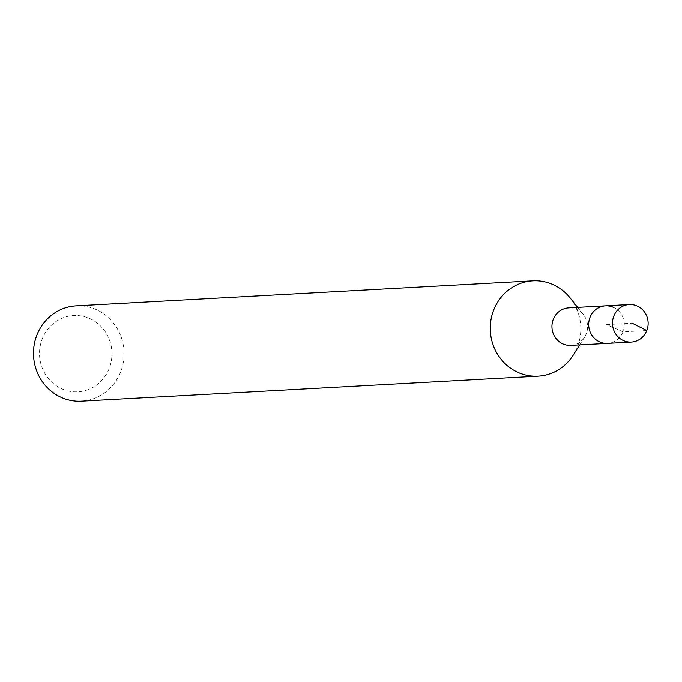 <?xml version="1.0" encoding="UTF-8"?>
<svg xmlns="http://www.w3.org/2000/svg" width="682" height="682" viewBox="0 0 682 682"><rect width="100%" height="100%" fill="white"/><g stroke="black" fill="none" stroke-linecap="round" stroke-linejoin="round"><path stroke-width="0.51" stroke-dasharray="3.41 2.56" d="M613.263 307.258A18.789 17.826 -93.1 0 1 624.081 327.812A18.789 17.826 -93.1 0 1 607.534 343.37A18.789 17.826 86.9 0 0 624.081 327.812A18.789 17.826 86.9 0 0 613.263 307.258A18.789 17.826 86.9 0 0 605.471 305.834M570.791 345.382A18.789 17.826 86.9 0 0 584.627 337.07A18.789 17.826 86.9 0 0 583.4 314.598A18.789 17.826 86.9 0 0 576.52 309.27A18.789 17.826 86.9 0 0 568.737 307.855M570.169 297.957A47.74 45.268 -93.1 0 1 573.298 355.058M81.371 401.178A47.74 45.268 86.9 0 0 123.416 361.656A47.74 45.268 86.9 0 0 95.94 309.449A47.74 45.268 86.9 0 0 76.145 305.843M61.994 388.919A38.192 36.214 86.9 0 0 109.248 368.365A38.192 36.214 86.9 0 0 89.478 318.426A38.192 36.214 86.9 0 0 42.216 338.988A38.192 36.214 86.9 0 0 61.994 388.919M646.809 330.531L622.998 331.836L606.503 324.606L632.197 323.2M583.4 314.598L577.645 307.36M584.627 337.07L579.7 344.896"/><path stroke-width="1.02" d="M623.561 340.642A18.789 17.826 -93.1 0 1 612.734 320.088A18.789 17.826 -93.1 0 1 629.29 304.53A18.789 17.826 -93.1 0 1 637.082 305.954A18.789 17.826 -93.1 0 1 647.9 326.507A18.789 17.826 -93.1 0 1 631.344 342.066A18.789 17.826 -93.1 0 1 623.561 340.642M631.344 342.066L570.791 345.382A18.789 17.826 86.9 0 1 563 343.958A18.789 17.826 86.9 0 1 552.181 323.413A18.789 17.826 86.9 0 1 568.737 307.855L605.471 305.834A18.789 17.826 86.9 0 0 588.924 321.393A18.789 17.826 86.9 0 0 599.742 341.946A18.789 17.826 86.9 0 0 607.534 343.37A18.789 17.826 -93.1 0 1 599.742 341.946A18.789 17.826 -93.1 0 1 588.924 321.393A18.789 17.826 -93.1 0 1 605.471 305.834A18.789 17.826 -93.1 0 1 613.263 307.258M579.7 344.896L573.298 355.058A47.74 45.268 -93.1 0 1 538.149 376.157A47.74 45.268 -93.1 0 1 518.354 372.551A47.74 45.268 -93.1 0 1 490.878 320.344A47.74 45.268 -93.1 0 1 532.923 280.822A47.74 45.268 -93.1 0 1 552.71 284.437A47.74 45.268 -93.1 0 1 570.169 297.957L577.645 307.36M532.923 280.822L76.145 305.843A47.74 45.268 86.9 0 0 34.1 345.365A47.74 45.268 86.9 0 0 61.585 397.563A47.74 45.268 86.9 0 0 81.371 401.178L538.149 376.157M632.197 323.2L646.809 330.531M605.471 305.834L629.29 304.53"/></g></svg>
